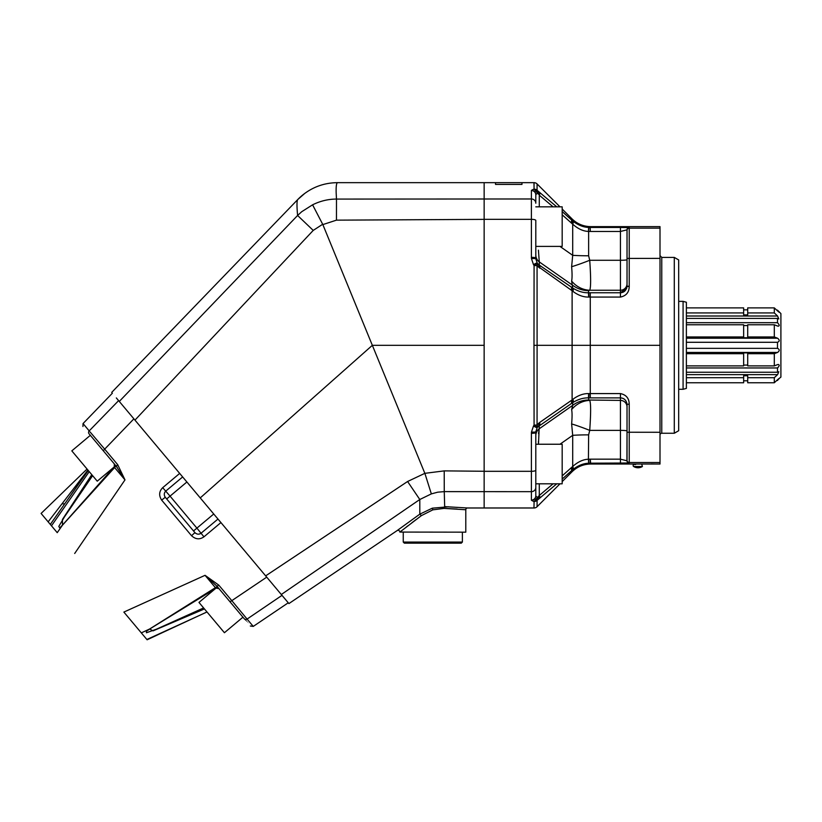 <?xml version="1.0" encoding="UTF-8"?>
<svg xmlns="http://www.w3.org/2000/svg" width="822" height="822" viewBox="0 0 822 822"><rect width="100%" height="100%" fill="white"/><g stroke="black" fill="none" stroke-linecap="round" stroke-linejoin="round"><path stroke-width="1.23" d="M114.525 467.451L124.985 479.894L117.7 464.666L104.682 449.151L133.894 418.84L281.299 594.512L419.795 499.509L419.806 514.161L397.098 530.611L288.912 603.584L266.729 577.147L231.804 600.656L218.796 585.141L205.058 575.318L215.498 587.781M138.322 381.603L297.595 215.477L119.293 401.444L121.183 403.694L116.344 397.93M88.92 433.636L103.284 450.764L104.682 449.151L90.019 431.889M242.932 617.188L244.35 618.874C252.282 628.327 252.292 628.337 244.35 618.874L217.008 586.292L205.058 575.318L123.865 612.082L146.871 639.495L207 611.979M206.98 611.948L157.413 634.954M204.452 608.938L153.036 630.864L149.645 628.994A8969.417 1462.677 155.2 0 0 141.322 632.878M203.609 607.941L156.509 629.159L146.419 632.765L146.419 631.265L149.717 628.974M88.961 433.677A2.199 2.168 -40 0 1 89.197 430.903L118.615 400.633L89.197 430.903L83.043 423.566L112.378 393.193M87.07 469.043L41.1 513.442L57.232 532.666A8970.167 1462.8 124.8 0 0 62.503 525.145A2.199 1.336 -137.8 0 1 62.657 524.909L114.289 466.752L114.309 463.896L115.337 465.118A2.199 1.387 140 0 1 114.833 467.328L62.503 525.145L62.431 519.483L91.776 474.664M62.544 525.073L59.718 527.929L58.804 526.419L64.424 516.956L92.619 475.661M48.149 521.847L87.913 470.061M50.306 524.415L88.149 470.328M89.249 471.643L51.478 525.803M128.098 617.127L123.865 612.082M103.284 450.764L116.262 466.218L124.985 479.894L74.689 553.473M146.439 631.245L149.912 628.881A2.199 1.325 57.8 0 1 149.645 628.994L215.672 587.504A2.199 1.387 140 0 1 217.933 587.391L218.96 588.614L216.145 588.141L149.912 628.881A2.199 1.325 57.8 0 0 150.077 628.748M284.402 598.2L288.255 602.793L253.248 626.415L247.083 619.069L282.008 595.354M244.319 618.822A2.199 2.168 -40 0 0 247.083 619.069L248.984 617.784M247.083 619.069L231.804 600.656L229.985 601.755L217.933 587.391M217.974 519.042L201.133 533.17C199.006 534.66 196.941 534.475 194.937 532.635L165.273 497.269L194.937 532.635L166.681 498.954L170.051 496.128L196.9 528.125L213.741 513.997L220.943 522.576L203.948 536.828C199.684 539.787 195.544 539.417 191.526 535.697L194.937 532.635L195.595 533.262A4.398 4.398 -40 0 1 194.937 532.635L193.53 530.95L196.9 528.125L203.948 536.828M191.526 535.697L161.657 500.105L165.273 497.269A4.398 4.398 -40 0 1 164.76 496.519M166.681 498.954L165.273 497.269C163.804 494.988 163.979 492.923 165.808 491.073L165.201 491.7A4.398 4.398 -40 0 1 165.808 491.073L182.648 476.945L213.741 513.997M161.657 500.105C158.697 495.502 159.047 491.351 162.705 487.672L170.051 496.128L186.892 482M162.705 487.672L179.689 473.41L182.648 476.945M484.148 471.263L444.219 470.883L424.851 473.338L407.589 481.497L265.66 575.873L266.729 577.147M538.513 267.263A4.398 2.261 -48.7 0 0 538.554 264.581L537.588 263.595A4.398 1.819 -38.4 0 1 537.064 265.722L537.095 345.322L660.004 345.322L660.004 228.136L629.22 228.136L629.22 286.508C629.118 292.334 626.189 295.848 620.435 297.071L590.196 297.071A26.191 2.733 0.2 0 0 588.871 297.071L588.644 297.061C583.445 297.194 578.195 295.303 572.913 291.378A31.133 2.363 41.6 0 0 572.112 290.741L537.064 265.722A4.398 0.709 -179.8 0 0 534.084 265.527A13.727 13.512 -174.7 0 1 533.499 264.653L531.464 258.622A14.395 14.159 -170.7 0 1 531.402 257.337L531.402 219.33L484.148 219.33L484.148 182.659L337.41 182.659C324.269 182.792 312.586 186.995 302.362 195.276A55.012 55.012 -41.2 0 0 297.821 199.479C296.804 200.352 296.721 205.685 297.595 215.477L313.233 230.407L134.962 420.114L121.183 403.694L133.894 418.84M210.319 581.349L208.028 578.719M207.216 577.126L209.035 578.667M218.796 585.141L217.008 586.292L217.501 586.877M244.35 618.874L243.661 618.041M199.397 534.064A4.398 4.398 -40 0 0 199.541 534.033A4.398 4.398 -40 0 1 199.397 534.064L201.133 533.17A4.398 4.398 -40 0 1 200.424 533.663A4.398 4.398 -40 0 0 201.133 533.17M243.004 617.127L224.416 632.724L198.975 602.423L215.611 588.46M113.878 467.225L97.243 481.178L71.812 450.867L90.399 435.27M634.173 464.029L641.684 464.029M635.683 464.471L634.245 464.471M562.176 481.61L572.04 471.756C577.239 466.711 583.456 464.132 590.689 464.029L660.004 464.029L660.004 432.28L627.032 432.238L626.929 460.813M634.173 464.471L634.173 464.471A1.099 1.099 0 0 0 633.628 466.495A8.241 8.241 0 0 0 642.414 466.495L633.628 466.495M618.236 464.029L657.806 464.029M651.209 463.947L655.494 464.029L651.209 463.947M514.531 182.659L502.951 182.659M521.97 182.659L495.522 182.659L495.522 184.416L521.97 184.416L521.97 182.659L533.981 182.659L534.084 189.142A4.398 4.336 -1.1 0 1 537.064 190.283L556.771 206.836M462.385 532.173L462.385 542.058L403.253 542.058L403.253 532.173M462.385 542.058L461.286 543.157L404.352 543.157L403.253 542.058M399.841 532.07L465.786 532.173L465.786 509.753L444.055 508.386L432.814 509.856L421.398 515.62L399.841 532.07A1.757 1.757 2.3 0 0 397.098 530.611M556.771 483.809L537.064 500.362A4.398 4.336 -178.9 0 1 534.084 501.512A13.727 2.374 -0.9 0 1 533.499 501.369L531.464 500.331A14.395 2.558 -1.7 0 1 531.402 500.105L531.402 491.669L444.26 491.628L444.671 506.629L467.554 507.986A1.757 1.757 -2.9 0 0 465.786 509.753L465.786 509.712M448.648 506.773L432.331 508.171L419.806 514.161L421.398 515.62M445.524 508.438L457.227 509.044M406.561 526.82L407.743 525.905M411.935 522.71L416.096 519.566M484.148 219.371L336.465 220.152L322.851 224.591L372.345 345.322L200.239 497.906M336.465 220.152L336.486 199.078C328.327 199.068 320.364 200.979 312.586 204.812L322.851 224.591M484.148 219.33L484.148 345.322L372.345 345.322L424.851 473.338M533.981 345.322L534.084 425.118A4.398 0.709 -0.2 0 0 537.064 424.923L537.095 345.322L533.981 345.322L534.084 265.527L537.588 263.595A9.402 8.991 -175.5 0 1 537.198 263.009L535.841 258.971A10.224 9.761 -172 0 1 535.8 258.118L535.8 220.45A4.398 1.12 0 0 0 531.402 219.33L531.402 198.975L336.486 199.078L336.167 192.872L336.486 199.078M424.984 473.698L431.355 493.888L419.795 499.509L407.589 481.497M313.233 230.407L322.697 224.252M337.41 182.659C336.404 183.306 335.993 186.707 336.167 192.872M297.595 215.477L301.715 211.716L312.586 204.812M467.554 507.986L533.981 507.986L534.084 501.512L537.588 497.402A9.402 2.723 -1.4 0 1 537.198 497.238L535.841 496.036A10.224 3.031 -2.5 0 1 535.8 495.779L535.8 432.536A10.224 9.761 -7.9 0 1 535.841 431.673L537.198 427.635A9.402 8.991 -4.5 0 1 537.588 427.06L571.763 403.273A34.637 2.404 142.7 0 0 572.698 402.626C577.969 399.338 583.209 397.756 588.418 397.879L588.634 397.879A30.62 2.672 180 0 0 590.186 397.889L620.435 397.889C624.062 398.053 626.261 400.15 627.022 404.167L627.032 447.538M444.219 470.883L444.26 491.628L437.766 492.173L431.355 493.888M535.276 201.205A4.398 4.254 180 0 1 535.8 203.229L535.8 194.876A4.398 4.326 -0 0 0 531.402 190.55L531.402 198.975A4.398 4.254 0 0 1 535.8 203.229L535.8 194.876A10.224 3.031 -177.5 0 1 535.841 194.609L537.198 193.417L535.841 194.609A4.398 4.305 27.7 0 0 531.464 190.324L533.499 189.286A13.727 2.374 -179.1 0 1 534.084 189.142L538.554 194.311A4.398 2.497 128.6 0 0 538.513 191.392M562.176 209.035L572.04 218.899L572.112 220.46A31.133 23.211 83.5 0 0 572.913 221.159C578.195 225.187 583.435 227.273 588.644 227.417L588.871 227.427A26.191 26.047 1.9 0 0 590.196 227.468L590.186 231.475L620.435 231.475L627.022 229.841L627.032 258.416L627.032 243.107M559.957 246.405L572.698 255.323L571.629 266.708A26.376 2.137 158.2 0 0 589.723 260.276C590.915 277.497 590.915 287.484 589.723 290.248L620.435 290.248L620.435 227.468L629.22 227.653A2.199 2.199 180 0 0 627.032 229.852L627.032 259.701A6.597 0.575 0 0 1 620.435 260.276L589.723 260.276L588.634 255.786L588.634 231.434A30.62 30.496 -0 0 0 590.186 231.475M571.629 266.708C572.204 273.387 572.204 278.175 571.629 281.062A26.376 24.403 -102.3 0 0 589.723 290.248L588.634 290.639L588.418 292.766C583.209 292.899 577.969 291.317 572.698 288.019A34.647 2.404 37.3 0 0 571.763 287.381L538.554 264.581M590.196 227.468L590.278 231.475M572.913 221.159A4.398 2.055 129.9 0 1 572.698 224.18C577.969 228.845 583.209 231.259 588.418 231.424L588.871 227.427M629.22 286.251L627.022 286.488C626.261 290.495 624.062 292.591 620.435 292.766L626.744 288.203M660.004 258.375L627.032 258.416L627.032 283.672A6.597 6.566 0 0 1 620.435 290.248L620.435 292.766L590.186 292.766A30.62 2.672 -0 0 0 588.634 292.766L588.871 297.071M627.032 430.954L627.032 460.803L627.032 430.954A6.597 0.575 0 0 0 620.435 430.379L620.435 393.584C626.189 394.796 629.118 398.321 629.22 404.136L627.032 404.362L629.22 404.136M539.602 498.368A4.398 2.055 -129.7 0 0 539.283 495.481L537.588 497.402A4.398 3.134 -126.1 0 1 537.064 500.362L537.095 506.701L559.988 483.809M535.8 448.545L535.8 435.722A8.795 8.754 180 0 1 539.283 428.745L572.698 405.349L571.629 409.582C572.204 412.48 572.204 417.257 571.629 423.936L572.698 435.331A26.376 2.302 180 0 1 588.634 434.859L588.418 459.231C583.209 459.395 577.969 461.81 572.698 466.475A34.647 27.506 96.6 0 0 571.763 467.286L562.176 475.876M571.629 423.936A26.376 2.137 -158.2 0 1 589.723 430.379L588.634 434.859M571.629 409.582A26.376 24.403 102.3 0 1 589.723 400.406C590.915 403.17 590.915 413.158 589.723 430.379L620.435 430.379L620.435 459.169L590.186 459.169A30.62 30.496 180 0 0 588.634 459.221L588.644 463.238C583.445 463.372 578.195 465.458 572.913 469.496A31.133 23.211 96.5 0 0 572.112 470.194L562.176 479.072M559.957 444.24L572.698 435.331L572.698 466.475A4.398 2.055 -129.9 0 1 572.913 469.496M535.8 487.425A4.398 4.254 0 0 1 531.402 491.669L531.402 433.317A14.395 14.159 -9.3 0 1 531.464 432.033L533.499 425.991A13.727 13.512 -5.3 0 1 534.084 425.118L537.588 427.06A4.398 1.819 38.4 0 0 537.064 424.923L539.602 422.518A4.398 2.476 55.4 0 1 539.283 425.529L538.482 444.24M629.22 404.403L629.22 463.002L590.196 463.187A26.191 26.047 178.1 0 0 588.871 463.218M627.032 460.803A2.199 2.199 180 0 0 629.22 462.992A2.199 2.199 -0 0 1 627.032 460.803L620.435 459.169L620.435 463.187M571.763 287.381A4.398 2.641 -55.7 0 1 572.112 290.741L572.112 399.913A31.133 2.363 138.4 0 0 572.913 399.266C578.195 395.351 583.435 393.461 588.644 393.584L588.871 393.584A26.191 2.733 179.8 0 0 590.196 393.584L620.435 393.584M572.913 399.266A4.398 2.497 55.5 0 1 572.698 402.626L572.698 405.349A26.376 26.273 180 0 1 588.634 400.016L620.435 400.406A6.597 6.566 0 0 1 627.032 406.972M535.8 437.027L535.8 441.917M535.8 494.464L535.8 495.779A10.224 3.031 177.5 0 0 535.841 496.036A4.398 4.305 -27.7 0 1 531.464 500.331M539.283 483.809L539.283 495.481L538.554 496.344A4.398 2.497 -128.6 0 1 538.513 499.262M571.763 467.286A4.398 1.983 -132.2 0 1 572.112 470.194L572.04 471.756M534.084 501.512L533.981 507.986A4.398 4.398 -90.2 0 0 537.095 506.701L537.095 506.444M538.472 443.788L538.431 441.383M538.523 433.554L539.232 428.837M660.004 345.322L660.004 432.28M539.602 422.518L572.112 399.913A4.398 2.641 55.7 0 1 571.763 403.273M531.402 433.317A4.398 0.781 -0 0 0 535.8 432.536L535.8 470.194A4.398 1.12 0 0 1 531.402 471.314L484.148 471.314L484.148 345.322M531.402 500.105A4.398 4.326 0 0 0 535.8 495.779M538.513 423.381A4.398 2.261 48.7 0 1 538.554 426.073L539.283 425.529M629.22 286.508L627.022 286.488L627.032 271.681M628.635 286.251L627.032 286.282M572.04 218.899C577.239 223.944 583.456 226.512 590.689 226.625L660.004 226.625L660.004 228.136M674.287 257.399L674.287 433.256L678.684 430.718L678.684 259.937L674.287 257.399L661.761 257.399L661.761 433.256A1.757 1.757 0 0 0 660.004 435.013M562.176 211.573L572.112 220.46A4.398 1.983 132.2 0 1 571.763 223.358A34.637 27.486 83.4 0 0 572.698 224.18L572.698 255.323A26.376 2.302 180 0 0 588.634 255.786M539.602 192.276A4.398 2.055 129.7 0 1 539.283 195.174L553.083 206.836M559.988 206.836L537.095 183.943L537.064 190.283A4.398 3.134 126.1 0 1 537.588 193.242A9.402 2.723 -178.6 0 0 537.198 193.417A4.398 3.689 75.3 0 0 533.499 189.286M534.033 186.481L534.064 182.659M537.095 183.943A4.398 4.398 -89.8 0 0 533.981 182.659M535.8 194.876L535.8 196.931M538.42 250.165L539.283 261.91L572.698 285.296A26.376 26.273 180 0 0 588.634 290.639M535.8 242.86L535.8 254.923A8.795 8.754 180 0 0 539.283 261.91L539.283 265.126A4.398 2.476 -55.4 0 1 539.602 268.136M571.629 281.062L572.698 288.019A4.398 2.497 -55.5 0 1 572.913 291.378M531.402 257.337A4.398 0.781 0 0 1 535.8 258.118A10.224 9.761 -172.1 0 0 535.841 258.971A4.398 0.771 -5.3 0 0 531.464 258.622M535.8 220.45L535.8 226.625M484.148 507.986L484.148 471.314M535.8 248.747L535.8 253.916M535.8 252.025L535.8 246.405L562.176 246.405L562.176 206.836L535.8 206.836M776.852 310.284L777.489 310.151L776.718 310.151M777.581 310.963C779.77 312.874 779.739 312.648 777.489 310.284C779.739 312.648 779.77 312.874 777.581 310.963A3135.704 2897.016 180 0 0 774.303 307.89L774.303 312.935A3135.745 2897.057 0 0 1 777.581 316.008L778.794 318.936L777.489 318.402L686.38 318.402M686.38 322.697L777.489 322.697L777.489 318.402M777.489 322.697C779.739 325.122 779.77 326.242 777.581 326.046A3135.704 1199.986 180 0 0 774.303 324.772L774.303 336.958A3135.745 1199.997 0 0 1 777.581 338.232C779.77 340 779.739 341.356 777.489 342.291L686.38 342.291M778.342 326.2L777.581 326.046M686.38 348.353L777.489 348.353L777.489 342.291M777.489 310.151L780.9 313.562L780.9 377.093L776.852 380.36M777.489 348.353C779.739 349.432 779.77 350.788 777.581 352.422A3135.704 1199.986 180 0 1 774.303 353.696L774.303 365.882A3135.745 1199.997 -0 0 0 777.581 364.608L778.342 364.444M686.38 377.709L743.643 377.709L743.643 375.757L747.712 375.757L747.712 377.709L774.303 377.709A3135.704 2897.016 180 0 0 777.581 374.637L778.794 371.719L777.489 372.243L686.38 372.243M777.489 372.243L777.489 367.958L686.38 367.958M777.581 364.608C779.77 364.526 779.739 365.636 777.489 367.958L778.177 367.342M777.581 379.692C779.77 377.801 779.739 378.028 777.489 380.36C779.739 378.028 779.77 377.801 777.581 379.692A3135.745 2897.057 0 0 1 774.303 382.764L747.712 382.764L747.712 377.709M686.38 382.764L743.643 382.764L743.643 377.709M747.712 380.802L743.643 380.802M686.38 374.637L777.591 374.627M774.303 377.709L774.303 382.764M774.303 353.696L747.712 353.696L747.712 352.885L743.643 352.885L743.643 365.882L686.38 365.882M686.38 353.696L743.643 353.696M747.712 365.071L743.643 365.071M747.712 353.696L747.712 365.882L774.303 365.882M747.712 325.584L743.643 325.584M686.38 336.958L743.643 336.958L743.643 337.77L747.712 337.77L747.712 324.772L774.303 324.772M686.38 324.772L743.643 324.772L743.643 336.958M747.712 307.89L774.303 307.89L747.712 307.89L747.712 314.898L743.643 314.898L743.643 307.89L686.38 307.89L743.643 307.89M747.712 336.958L774.303 336.958M747.712 312.935L774.303 312.935M686.38 312.935L743.643 312.935M747.712 309.853L743.643 309.853M683.082 301.366L686.38 302.249L686.38 388.405L683.082 389.289L683.082 301.366L678.684 301.366M535.8 444.24L562.176 444.24L562.176 483.809L535.8 483.809M59.718 527.919L62.657 524.909A2.199 1.336 -137.8 0 1 62.832 524.765M88.262 470.482L65.02 503.352A13.193 3.555 35 0 1 62.051 503.691M194.937 532.635A4.398 4.398 -40 0 0 195.595 533.262M116.262 466.218L117.7 464.666M444.671 506.629A1.757 0.596 -88.1 0 0 444.055 508.386M432.331 508.171L432.814 509.856M562.176 214.778L571.763 223.358M539.283 195.174L539.283 206.836M588.644 227.417L588.418 231.424M590.689 226.625L590.278 227.468L620.435 227.468M627.032 230.335A2.199 2.199 180 0 1 629.22 228.136L629.22 227.653A2.199 2.199 120.5 0 0 627.022 229.841M620.435 297.071L620.435 292.766M590.278 397.889L590.278 292.766M588.871 393.584L588.634 400.016M553.083 483.809L539.283 495.481M588.644 463.238L588.418 459.231M590.196 463.187L590.186 459.169M590.196 393.584L590.186 397.889M588.644 393.584L588.418 397.879M571.321 470.903A4.398 1.983 -132.2 0 0 570.971 468.006M571.907 470.379A4.398 1.983 -132.2 0 0 571.557 467.471M590.278 459.169L590.689 464.029M629.22 463.002A2.199 2.199 -120.5 0 1 627.022 460.813M660.004 462.509L629.22 462.509A2.199 2.199 180 0 1 627.032 460.31M571.907 400.047A4.398 2.641 55.7 0 1 571.557 403.407M571.321 400.458A4.398 2.63 55.7 0 1 570.971 403.808M533.499 264.653A4.398 0.606 -32.2 0 1 537.198 263.009M533.499 425.991A4.398 0.606 32.2 0 0 537.198 427.635M531.464 432.033A4.398 0.771 5.3 0 0 535.841 431.673M533.499 501.369A4.398 3.689 -75.3 0 0 537.198 497.238M571.907 220.275A4.398 1.983 132.2 0 1 571.557 223.173M571.321 219.741A4.398 1.983 132.2 0 1 570.971 222.649M588.644 297.061L588.418 292.766M590.196 297.071L590.186 292.766M571.321 290.197A4.398 2.63 -55.7 0 0 570.971 286.847M571.907 290.598A4.398 2.641 -55.7 0 0 571.557 287.238M777.581 316.008L686.38 316.008M777.581 338.232L686.38 338.232M777.581 352.422L686.38 352.422M83.043 423.566L82.94 426.505M147.117 639.783L157.434 634.985M253.248 626.415L250.33 626.004M117.176 467.317L115.142 464.892M642.414 466.495L641.828 464.471M111.71 392.402L297.77 199.53L304.828 193.355M535.8 435.722L535.8 441.558M535.8 437.664L535.8 439.277M535.8 439.595L535.8 440.602M661.761 257.399L660.004 255.642M661.761 433.256L674.287 433.256M535.8 254.923L535.8 254.132M535.8 242.778L535.8 240.764M535.8 234.578L535.8 231.321M484.148 182.659L495.522 182.659M777.489 380.494L776.718 380.494M683.082 389.289L678.684 389.289"/></g></svg>
